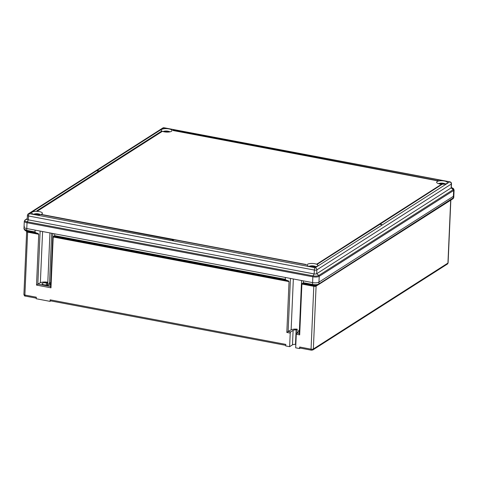 <?xml version="1.0" encoding="UTF-8"?>
<svg xmlns="http://www.w3.org/2000/svg" width="478" height="478" viewBox="0 0 478 478"><rect width="100%" height="100%" fill="white"/><g stroke="black" fill="none" stroke-linecap="round" stroke-linejoin="round"><path stroke-width="0.72" d="M297.041 332.861L297.202 329.181A5.742 1.828 2.5 0 0 291.126 329.85L288.126 331.439L290.445 278.423M292.476 344.859L293.11 330.364A3.346 1.064 2.5 0 1 296.121 329.868L295.488 344.363A3.346 1.064 2.5 0 0 292.476 344.859L289.626 346.675L285.736 345.941L285.802 344.399L50.142 299.826A1.434 0.562 100.7 0 0 50.483 300.847L285.76 345.349M300.292 348.098L299.575 348.558L299.64 347.016A1.434 0.562 100.7 0 0 299.981 348.038L311.399 350.195A1.434 0.562 -79.3 0 1 311.053 349.179L313.801 286.298L301.893 284.046L299.676 334.875L296.276 334.236L296.719 333.064L299.258 333.548L301.57 280.526M299.575 348.558L295.679 347.823L296.276 334.236M299.353 331.35A3.346 1.064 2.5 0 1 299.162 331.511L296.719 333.064M299.377 330.806A3.346 1.064 2.5 0 0 298.72 330.358L299.419 329.916M303.387 282.701L312.522 284.428L312.6 282.612A4.78 1.524 2.5 0 0 318.957 282.134A4.78 1.524 -177.5 0 1 312.6 282.612L303.464 280.885L303.118 283.275L302.162 283.472L313.634 285.647L312.863 285.121L303.118 283.275M301.893 284.046L302.162 283.472M54.689 235.66L285.336 279.289L285.414 277.473L54.767 233.844L54.426 236.234L53.464 236.437L288.437 280.879L285.94 280.024L54.426 236.234M452.845 198.824A0.956 0.825 -122.6 0 0 453.311 198.119L453.646 190.483L319.214 276.314L318.957 282.134L453.395 196.303A4.78 1.524 2.5 0 0 453.843 195.693A4.78 1.524 -177.5 0 1 453.395 196.303L318.957 282.134L318.88 283.95L453.765 197.545L453.054 198.705A0.956 0.854 -123.7 0 0 453.407 198.059M24.492 226.435A4.78 1.524 2.5 0 0 24.037 227.044A4.78 1.524 2.5 0 0 26.78 228.55A4.78 1.524 -177.5 0 1 24.037 227.044L23.954 228.896L26.487 230.33L35.031 231.944L35.635 232.678L25.125 230.516L23.954 228.896M35.031 231.944L35.115 230.127L26.78 228.55L26.702 230.366A0.956 0.376 -79.3 0 0 26.87 231.023M285.336 279.289L285.94 280.024M289.626 346.675L290.218 333.088L286.818 332.443L289.035 281.614L53.201 237.004L50.979 287.834L36.513 285.097L37.828 284.099L40.14 231.077M25.125 230.516L26.595 231.25A2.199 0.699 2.5 0 0 27.467 231.519L38.132 233.533L38.736 234.274L36.513 285.097M50.793 300.907L50.071 301.367L36.238 298.75L36.304 297.208L24.886 295.051A1.434 0.562 -79.3 0 0 25.232 296.067C24.778 296.276 24.33 295.757 23.9 294.508A1.721 0.55 2.5 0 0 24.886 295.051L27.634 232.171A1.721 0.55 -177.5 0 1 26.643 231.627L23.9 294.508M50.071 301.367L50.142 299.826M53.201 237.004L53.464 236.437M289.035 281.614L288.437 280.879M312.69 285.085A0.956 0.376 -79.3 0 1 312.522 284.428L312.737 284.47C315.301 284.888 317.308 284.733 318.772 284.016L318.88 283.95A0.956 0.825 -122.6 0 1 318.479 284.625M312.737 284.47A0.956 0.323 -78.7 0 0 312.863 285.121C315.187 285.503 317.01 285.366 318.324 284.709L318.432 284.655A0.956 0.795 -121.6 0 0 318.772 284.016M38.132 233.533L35.635 232.678M47.232 285.241L47.364 282.205A5.742 1.828 -177.5 0 0 40.355 282.755L42.596 231.543M48.858 285.145L48.935 283.346L49.957 282.695A5.742 1.828 -177.5 0 1 50.722 282.892M40.355 282.755L37.828 284.099L50.56 286.507L52.879 233.485M50.56 286.507L50.979 287.834M48.935 283.346A3.346 1.064 -177.5 0 1 50.435 284.314A3.346 1.064 -177.5 0 1 45.667 285.073L43.94 284.751A3.346 1.064 2.5 0 1 42.016 283.693A3.346 1.064 2.5 0 1 46.342 282.856L47.364 282.205M286.818 332.443L288.126 331.439L290.666 331.923L290.218 333.088M299.258 333.548L299.676 334.875M293.11 330.364L290.666 331.923M296.121 329.868L297.202 329.181M298.654 331.834L298.72 330.358M295.488 344.363L295.84 344.142M46.241 285.163L46.342 282.856M34.739 214.55A5.401 1.721 -177.5 0 1 31.638 212.847A5.401 1.721 -177.5 0 1 39.333 211.617A5.401 1.721 -177.5 0 1 42.434 213.319A5.401 1.721 -177.5 0 1 34.739 214.55M310.18 266.652A5.401 1.721 -177.5 0 1 307.079 264.949A5.401 1.721 -177.5 0 1 314.775 263.719A5.401 1.721 -177.5 0 1 317.876 265.421A5.401 1.721 -177.5 0 1 310.18 266.652M164.289 131.838A5.401 1.721 -177.5 0 1 161.188 130.136A5.401 1.721 -177.5 0 1 168.889 128.905A5.401 1.721 -177.5 0 1 171.99 130.608A5.401 1.721 -177.5 0 1 164.289 131.838M439.736 183.94A5.401 1.721 -177.5 0 1 436.635 182.238A5.401 1.721 -177.5 0 1 444.331 181.007A5.401 1.721 -177.5 0 1 447.432 182.71A5.401 1.721 -177.5 0 1 439.736 183.94M442.222 184.233A6.363 2.026 -177.5 0 1 441.594 184.203L317.075 263.97A6.363 2.026 -177.5 0 1 317.488 264.137L379.729 224.397L381.701 224.57L379.986 223.973L442.222 184.233L380.303 224.033M37.481 211.085L161.988 131.593L37.493 210.81A6.363 2.026 2.5 0 0 36.866 210.78L36.854 211.055A6.363 2.026 2.5 0 1 37.481 211.085L37.493 210.81M98.779 171.255L97.369 170.987L97.62 170.562L99.352 170.891L161.594 131.151A6.363 2.026 2.5 0 0 162 131.319M306.141 264.722L173.807 239.693L306.141 264.722A6.363 2.026 2.5 0 1 306.135 264.633A6.363 2.026 2.5 0 1 306.153 264.519L41.437 214.449A6.363 2.026 2.5 0 1 40.959 214.562L172.958 239.807M306.153 264.519L306.141 264.794A6.363 2.026 2.5 0 0 306.135 264.824M173.795 239.962L172.462 240.386L173.287 239.592L40.959 214.562M306.123 155.481L306.613 154.902L305.8 155.422L438.117 180.726A6.363 2.026 -177.5 0 0 437.645 180.833L172.94 130.494L437.645 180.833M162.729 128.032A1.912 1.912 0 0 1 164.115 127.763A1.912 0.747 100.7 0 0 163.84 127.835A1.912 1.649 -122.6 0 0 162.729 128.032L28.298 213.863A1.912 1.649 -122.6 0 1 29.409 213.66A1.912 0.747 100.7 0 0 28.513 215.99L28.345 219.862L27.27 221.816L313.09 275.878L314.166 273.924L314.333 270.058A1.912 0.747 100.7 0 1 315.229 267.722L449.661 181.897L163.84 127.835L29.409 213.66L315.229 267.722A1.912 1.649 -122.6 0 1 316.878 269.861L316.711 273.733L451.142 187.902A1.912 0.609 2.5 0 0 451.322 187.657L451.495 183.791A1.912 0.609 -177.5 0 1 451.31 184.036L316.878 269.861A1.912 0.609 -177.5 0 1 314.333 270.058L28.513 215.99A1.912 0.609 -177.5 0 1 27.413 215.393L27.246 219.259A1.912 0.609 2.5 0 0 28.345 219.862L314.166 273.924A1.912 0.609 2.5 0 0 316.711 273.733L318.814 275.447A0.956 0.825 57.4 0 1 319.214 276.314A4.78 1.524 -177.5 0 1 312.857 276.792L312.6 282.612L26.78 228.55L27.031 222.73A4.78 1.524 -177.5 0 1 24.288 221.224L24.037 227.044M36.866 210.78L99.107 171.046L97.381 170.718M317.087 263.695A6.363 2.026 -177.5 0 1 317.5 263.862L317.488 264.137M317.5 263.862L379.729 224.397M379.741 224.128L381.456 224.726M172.474 240.111L172.982 240.482M173.807 239.693L172.994 240.213M437.657 180.565A6.363 2.026 -177.5 0 1 438.129 180.451M172.952 130.291L305.281 155.326L306.613 154.902M441.744 184.179A9.536 3.185 -94.3 0 0 441.594 184A9.524 8.455 132.7 0 0 440.955 184.12M439.36 183.863A9.524 8.455 132.7 0 1 441.015 183.456L440.985 184.114M443.178 184.197A9.536 3.185 -94.3 0 0 442.945 183.893L442.933 184.203M444.689 184.078A9.524 8.455 132.7 0 0 442.945 183.893M445.436 183.94A9.524 8.455 132.7 0 0 442.359 183.355A9.536 3.185 -94.3 0 0 441.624 183.11A9.536 3.185 -94.3 0 0 441.588 183.11A9.494 8.897 67.4 0 0 441.266 183.116A9.494 8.897 67.4 0 0 440.238 183.211A9.536 3.185 -94.3 0 1 441.015 183.456M442.359 183.355L442.323 184.203M441.588 183.11L441.702 184.132M166.296 132.083A9.536 3.185 -94.3 0 0 166.153 131.898A9.524 8.455 132.7 0 0 165.513 132.018M163.918 131.767A9.524 8.455 132.7 0 1 165.567 131.36L165.543 132.012M167.736 132.101A9.536 3.185 -94.3 0 0 167.503 131.797L167.485 132.107M169.242 131.976A9.524 8.455 132.7 0 0 167.503 131.797M169.995 131.844A9.524 8.455 132.7 0 0 166.918 131.259A9.536 3.185 -94.3 0 0 166.183 131.008A9.536 3.185 -94.3 0 0 166.147 131.008A9.494 8.897 67.4 0 0 165.824 131.014A9.494 8.897 67.4 0 0 164.796 131.109A9.536 3.185 -94.3 0 1 165.567 131.36M166.918 131.259L166.882 132.101M166.147 131.008L166.26 132.03M312.188 266.891A9.536 3.185 -94.3 0 0 312.044 266.712A9.524 8.455 132.7 0 0 311.405 266.832M309.81 266.575A9.524 8.455 132.7 0 1 311.459 266.168L311.435 266.82M313.628 266.909A9.536 3.185 -94.3 0 0 313.395 266.605L313.377 266.915M315.133 266.79A9.524 8.455 132.7 0 0 313.395 266.605M315.886 266.652A9.524 8.455 132.7 0 0 312.809 266.067A9.536 3.185 -94.3 0 0 312.074 265.822A9.536 3.185 -94.3 0 0 312.032 265.822A9.494 8.897 67.4 0 0 311.716 265.828A9.494 8.897 67.4 0 0 310.688 265.923A9.536 3.185 -94.3 0 1 311.459 266.168M312.809 266.067L312.773 266.915M312.032 265.822L312.152 266.838M36.746 214.795A9.536 3.185 -94.3 0 0 36.603 214.61A9.524 8.455 132.7 0 0 35.958 214.73M34.362 214.479A9.524 8.455 132.7 0 1 36.017 214.072L35.987 214.724M38.18 214.813A9.536 3.185 -94.3 0 0 37.947 214.508L37.935 214.819M39.692 214.688A9.524 8.455 132.7 0 0 37.947 214.508M40.445 214.556A9.524 8.455 132.7 0 0 37.368 213.971A9.536 3.185 -94.3 0 0 36.633 213.72A9.536 3.185 -94.3 0 0 36.591 213.72A9.494 8.897 67.4 0 0 36.274 213.726A9.494 8.897 67.4 0 0 35.241 213.821A9.536 3.185 -94.3 0 1 36.017 214.072M37.368 213.971L37.332 214.813M36.591 213.72L36.704 214.742M291.126 329.85L293.349 278.973M299.64 347.016L311.053 349.179A1.721 0.55 2.5 0 0 313.347 349.006L447.94 263.073L450.682 200.216M311.608 350.147A1.434 0.562 -79.3 0 1 311.399 350.195L312.821 349.968A1.434 1.237 57.4 0 0 313.347 349.006L316.089 286.125A1.721 0.55 -177.5 0 1 313.801 286.298A0.956 0.376 -79.3 0 0 313.634 285.647A2.199 0.699 2.5 0 0 316.34 285.533L317.894 284.918M25.442 296.019A1.434 0.562 -79.3 0 1 25.232 296.067L36.262 298.153M38.736 234.274L27.634 232.171A0.956 0.376 -79.3 0 0 27.467 231.519L26.696 230.994A0.956 0.424 -79.9 0 1 26.487 230.33M318.324 284.709A0.956 0.795 -121.6 0 0 318.432 284.655L453.054 198.705A0.956 0.854 -123.7 0 1 453.007 198.734M318.175 284.792L316.089 286.125A0.956 0.825 -122.6 0 1 316.412 285.503M312.821 349.968L447.414 264.035A1.434 1.237 57.4 0 0 447.94 263.073A1.721 0.55 2.5 0 0 448.101 262.852L450.844 200.121M47.675 285.241L49.957 232.935M49.515 282.976L51.69 233.258M164.115 127.763L449.935 181.831A1.912 0.747 100.7 0 0 449.661 181.897A1.912 1.649 -122.6 0 1 451.31 184.036L451.142 187.902L453.246 189.617L318.814 275.447A4.302 1.368 2.5 0 1 313.09 275.878A0.956 0.376 -79.3 0 0 312.857 276.792L27.031 222.73A0.956 0.376 -79.3 0 1 27.27 221.816A4.302 1.368 2.5 0 1 25.209 219.91L27.258 219.085M453.765 197.545L454.1 189.874A4.78 1.524 -177.5 0 1 453.646 190.483A0.956 0.825 57.4 0 0 453.246 189.617A4.302 1.368 2.5 0 0 452.887 188.242L451.334 187.466M27.276 218.589L25.209 219.91A0.956 0.825 57.4 0 0 25.095 219.97L24.288 221.224M26.493 231.191L26.643 231.627M447.414 264.035L448.101 262.852M28.298 213.863A1.912 1.912 0 0 0 27.413 215.393M451.495 183.791A1.912 1.912 0 0 0 449.935 181.831M454.1 189.874L452.887 188.242M25.095 219.97L27.276 218.577M445.472 183.934A9.566 9.566 0 0 0 441.624 183.11M441.266 183.116A9.566 9.566 0 0 0 438.475 183.63M170.031 131.832A9.566 9.566 0 0 0 166.183 131.008M165.824 131.014A9.566 9.566 0 0 0 163.034 131.528M315.922 266.646A9.566 9.566 0 0 0 312.074 265.822M311.716 265.828A9.566 9.566 0 0 0 308.925 266.342M40.481 214.544A9.566 9.566 0 0 0 36.633 213.72M36.274 213.726A9.566 9.566 0 0 0 33.478 214.24"/></g></svg>
